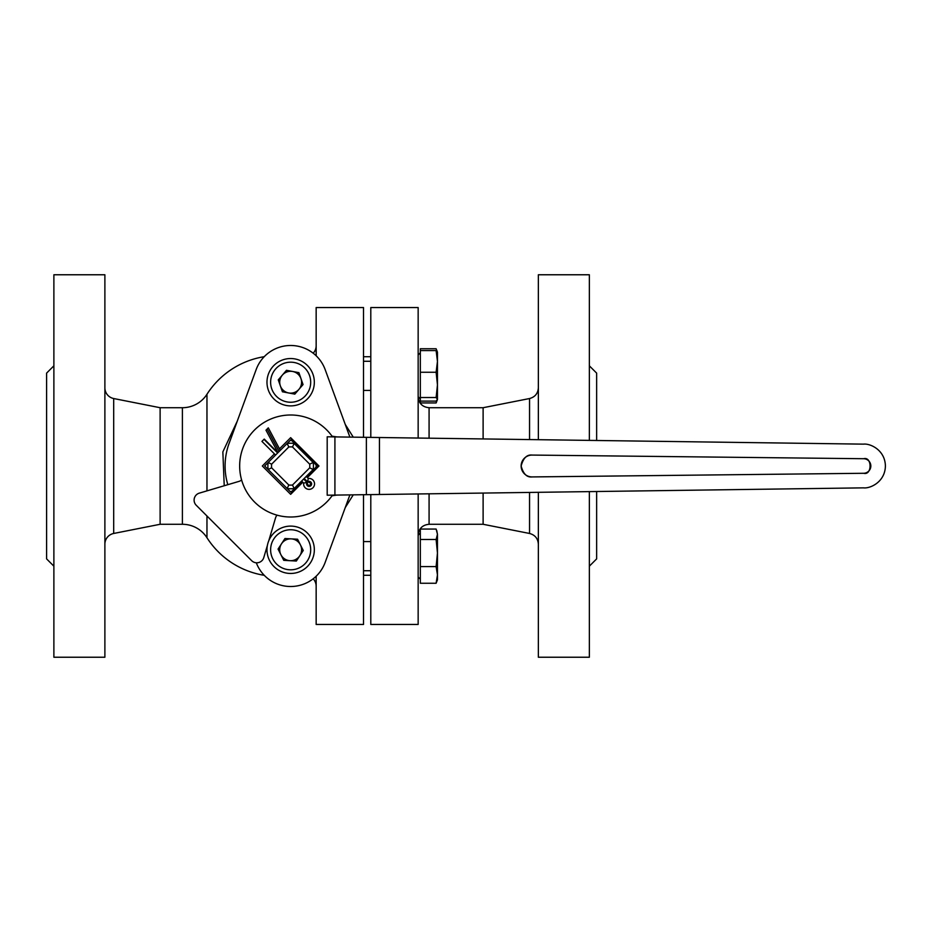 <?xml version="1.0" encoding="UTF-8"?>
<svg xmlns="http://www.w3.org/2000/svg" width="932" height="932" viewBox="0 0 932 932"><rect width="100%" height="100%" fill="white"/><g stroke="black" fill="none" stroke-linecap="round" stroke-linejoin="round"><path stroke-width="1.4" d="M53.881 566.178L46.6 558.885L46.6 373.115L53.881 365.822M160.118 407.715L160.118 524.285L182.404 524.285L182.404 407.715L160.118 407.715L113.692 398.535A10.928 10.928 0 0 1 104.885 387.817M160.118 524.285L113.692 533.465L113.692 398.535M104.885 544.183A10.928 10.928 0 0 1 113.692 533.465M104.885 657.235L104.885 274.765L53.881 274.765L53.881 657.235L104.885 657.235M316.158 576.232L316.158 624.452L363.515 624.452L363.515 494.706M363.515 437.294L363.515 307.548L316.158 307.548L316.158 355.768M345.248 424.41L353.263 437.155M353.263 494.845L345.248 507.591M313.199 578.795A10.928 10.928 0 0 1 316.158 586.275M313.199 353.205A10.928 10.928 0 0 0 316.158 345.725M264.234 356.688A83.775 83.775 0 0 0 206.962 394.271A29.137 29.137 0 0 1 182.404 407.715M264.234 575.312A83.775 83.775 0 0 1 206.962 537.729L206.962 515.978M224.228 485.758L222.853 451.915L237.241 421.206M182.404 524.285A29.137 29.137 0 0 1 206.962 537.729M225.09 466A65.566 65.566 0 0 0 227.816 484.687A65.566 65.566 0 0 1 229.097 443.434L256.16 369.573A36.744 36.744 0 0 1 325.152 369.573L349.896 437.108M589.35 365.822L596.643 373.115L596.643 440.487M418.153 438.04L418.153 307.548L370.796 307.548L370.796 437.399M429.081 438.191L429.081 407.715L483.114 407.715L483.114 438.937M589.35 440.393L589.35 274.765L538.358 274.765L538.358 439.694M596.643 491.513L596.643 558.885L589.35 566.178M589.35 491.607L589.35 657.235L538.358 657.235L538.358 492.306M483.114 493.063L483.114 524.285L529.551 533.465L529.551 492.434M418.153 493.96L418.153 624.452L370.796 624.452L370.796 494.601M288.827 446.964L271.62 464.171A19.129 19.129 0 0 0 271.62 467.829L288.827 485.036A19.129 19.129 0 0 0 292.485 485.036L309.692 467.829A19.129 19.129 0 0 0 309.692 464.171L292.485 446.964A19.129 19.129 0 0 0 288.827 446.964L287.138 443.504A22.764 22.764 0 0 1 294.174 443.504L313.152 462.482A22.764 22.764 0 0 1 313.152 469.518L294.174 488.496A22.764 22.764 0 0 1 287.138 488.496L268.16 469.518A22.764 22.764 0 0 1 268.16 462.482L290.912 439.729L317.183 466L306.5 476.695M290.132 491.49A25.502 25.502 0 0 0 291.716 491.479M316.134 467.048A25.502 25.502 0 0 0 316.134 464.952M291.716 440.521A25.502 25.502 0 0 0 290.132 440.51M265.166 465.476A25.502 25.502 0 0 0 265.166 466.524M294.174 488.496L292.485 485.036M309.692 467.829L313.152 469.518M309.692 464.171L313.152 462.482M301.863 481.331L290.912 492.271L287.138 488.496L288.827 485.036M292.485 446.964L294.174 443.504M271.62 464.171L268.16 462.482L264.641 466L268.16 469.518L271.62 467.829M256.3 562.788A36.744 36.744 0 0 0 325.152 562.427L349.896 494.892M241.609 479.968A7.281 7.281 0 0 1 238.988 481.378L199.32 493.133A7.281 7.281 0 0 0 196.244 505.272L251.652 560.668A7.281 7.281 0 0 0 263.779 557.592L267.379 545.465M268.777 540.723L275.534 517.924A7.281 7.281 0 0 1 277.072 515.151M532.09 476.928A10.928 10.928 0 0 1 521.139 466A10.928 10.928 0 0 1 532.067 455.072C526.895 454.455 523.26 458.09 521.139 466C523.26 473.91 526.895 477.545 532.067 476.928L863.626 473.281C872.201 475.751 872.201 456.249 863.626 458.719L532.067 455.072A10.928 10.928 0 0 1 532.09 455.072M332.025 436.176L336.965 436.933A18.209 18.209 0 0 1 332.025 436.176A50.992 50.992 0 0 0 239.664 466A50.992 50.992 0 0 0 332.06 495.777A18.209 18.209 0 0 1 336.848 495.067L332.06 495.777M307.397 477.592L318.989 466L290.656 437.667L279.495 448.828M274.427 453.896L262.323 466L290.656 494.333L302.76 482.228M379.44 437.516L863.545 444.145C869.94 443.271 885.097 449.818 885.4 466C885.097 482.182 869.94 488.729 863.545 487.855L327.19 495.207L327.19 436.793L379.44 437.516L379.44 494.484M863.626 458.719A7.281 7.281 0 0 1 870.826 466A7.281 7.281 0 0 1 863.626 473.281M308.049 484.931A1.456 1.456 0 0 1 307.618 483.988L306.978 482.461A2.551 2.551 0 0 0 310.88 485.7A2.551 2.551 0 0 0 307.63 481.797L309.168 482.45A1.456 1.456 0 0 1 310.1 484.931A1.456 1.456 0 0 1 308.049 484.931M307.548 481.774L308.306 478.489A5.464 5.464 0 0 1 312.942 487.762A5.464 5.464 0 0 1 305.207 487.762A5.464 5.464 0 0 0 312.942 487.762A5.464 5.464 0 0 0 312.942 480.038A5.464 5.464 0 0 1 312.942 487.762A5.464 5.464 0 0 1 303.669 483.125L306.943 482.38L306.5 481.331L307.548 481.774L304.182 478.489M303.669 483.125L301.607 481.063M303.669 479.013L306.943 482.38M306.244 476.427L308.306 478.489A5.464 5.464 0 0 1 312.942 487.762A5.464 5.464 0 0 1 305.207 487.762M277.981 452.661L265.981 430.176L268.3 427.858L280.299 450.342M277.911 452.731L264.257 439.089L277.911 452.731M275.592 455.049L261.939 441.407L264.257 439.089M279.146 451.496L267.146 429.023M264.001 439.345L277.654 452.987M436.747 400.609L436.118 402.95L420.332 402.95L420.332 348.743L436.118 348.743L437.155 351.539M436.118 402.95L437.458 399.525M420.332 350.583L436.118 350.583L437.458 361.418L436.118 372.252L437.458 384.893L436.118 397.521L437.458 399.315L436.118 401.121L420.332 401.121M420.332 372.252L436.118 372.252M437.458 352.378L436.118 350.583M420.332 397.521L436.118 397.521M437.458 399.315L437.458 352.168L436.747 350.234M436.118 566.586L437.458 574.928L436.118 583.257L437.458 579.832L437.458 553.037L436.118 566.586L420.332 566.586L420.332 539.488L436.118 539.488L437.458 553.037L437.458 534.269L436.118 539.488M436.118 583.257L420.332 583.257L420.332 566.586M420.332 539.488L420.332 529.05L436.118 529.05L437.458 534.269L436.747 530.529M303.611 529.958A23.673 23.673 0 0 1 310.484 562.73A23.673 23.673 0 0 1 277.713 569.603A23.673 23.673 0 0 1 270.839 536.832A23.673 23.673 0 0 1 303.611 529.958A23.673 23.673 0 0 0 270.839 536.832A23.673 23.673 0 0 0 277.713 569.603M284.679 558.932A10.928 10.928 0 0 1 291.262 538.871A10.928 10.928 0 0 1 299.801 555.763A10.928 10.928 0 0 1 284.679 558.932M284.959 538.521L297.564 539.22L303.261 550.474L296.353 561.041L283.759 560.342L278.062 549.088L284.959 538.521M313.921 386.617A23.673 23.673 0 0 1 286.252 405.478A23.673 23.673 0 0 1 267.391 377.821A23.673 23.673 0 0 1 295.06 358.948A23.673 23.673 0 0 1 313.921 386.617A23.673 23.673 0 0 0 295.06 358.948A23.673 23.673 0 0 0 267.391 377.821M279.915 380.186A10.928 10.928 0 0 1 300.966 378.613A10.928 10.928 0 0 1 288.629 392.955A10.928 10.928 0 0 1 279.915 380.186M298.892 372.649L303.051 384.567L294.827 394.131L282.431 391.79L278.26 379.872L286.485 370.307L298.892 372.649M206.962 490.873L206.962 394.271M429.081 493.809L429.081 524.285C422.441 524.926 418.794 528.572 418.153 535.213M529.551 439.566L529.551 398.535C535.026 397.044 537.962 393.479 538.358 387.817M334.914 436.898L334.914 495.102M366.369 494.671L366.369 437.329M279.705 566.551A20.038 20.038 0 0 0 307.432 560.738A20.038 20.038 0 0 0 301.618 533.011A20.038 20.038 0 0 0 273.88 538.824A20.038 20.038 0 0 0 279.705 566.551M270.967 378.497A20.038 20.038 0 0 0 286.94 401.902A20.038 20.038 0 0 0 310.344 385.941A20.038 20.038 0 0 0 294.384 362.536A20.038 20.038 0 0 0 270.967 378.497M529.551 533.465C535.026 534.956 537.962 538.521 538.358 544.183M363.515 356.723L370.796 356.723M483.114 407.715L529.551 398.535M429.081 524.285L483.114 524.285M363.515 575.277L370.796 575.277M429.081 407.715C422.441 407.074 418.794 403.428 418.153 396.787M363.515 390.415L370.796 390.415M418.153 396.741L420.332 398.931M418.153 354.964L420.332 352.774M363.515 361.278L370.796 361.278M363.515 541.585L370.796 541.585M418.153 535.259L420.332 533.069M418.153 577.036L420.332 579.226M363.515 570.722L370.796 570.722"/></g></svg>

